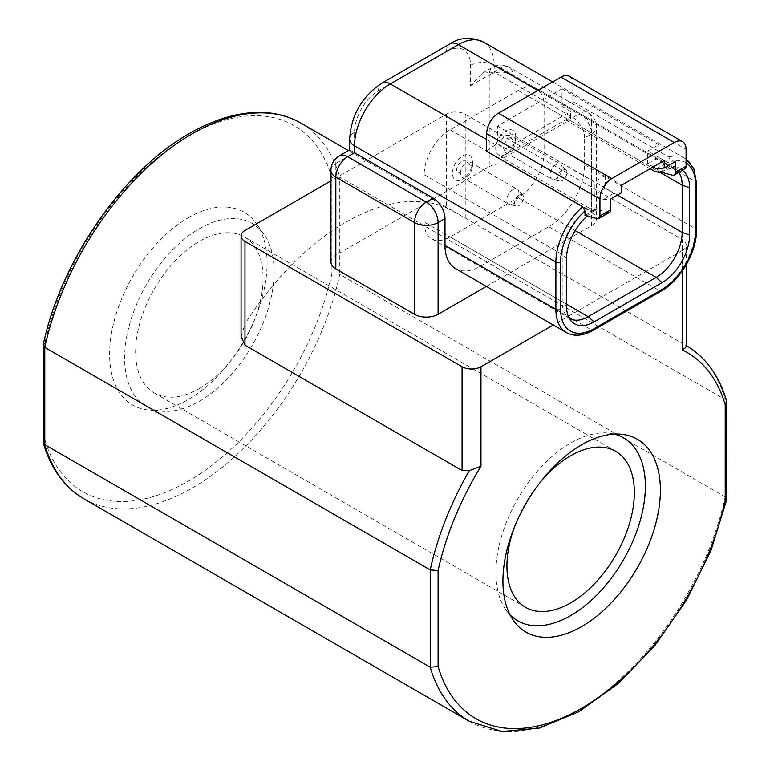 <?xml version="1.0" encoding="UTF-8"?>
<svg xmlns="http://www.w3.org/2000/svg" width="770" height="770" viewBox="0 0 770 770"><rect width="100%" height="100%" fill="white"/><g stroke="black" fill="none" stroke-linecap="round" stroke-linejoin="round"><path stroke-width="0.58" stroke-dasharray="3.85 2.89" d="M199.363 388.542A90.109 52.023 120 0 0 258.219 309.136A90.109 52.023 120 0 0 244.408 236.939A90.109 52.023 120 0 0 199.363 241.395A90.109 52.023 120 0 0 140.496 320.801A90.109 52.023 120 0 0 154.308 393.008A90.109 52.023 120 0 0 199.363 388.542M519.115 195.07A6.401 3.696 120 0 0 514.803 201.22A6.401 3.696 120 0 0 516.535 206.071A6.401 3.696 120 0 0 519.115 205.513A6.401 3.696 120 0 0 523.128 200.402A6.401 3.696 120 0 0 522.83 195.166A6.401 3.696 120 0 0 519.115 195.07M512.83 189.622A8.624 4.976 120 0 0 507.189 197.216A8.624 4.976 120 0 0 508.518 204.127A8.624 4.976 120 0 0 509.345 204.445A8.624 4.976 120 0 0 512.83 203.703A8.624 4.976 120 0 0 518.229 196.802A8.624 4.976 120 0 0 517.835 189.747A8.624 4.976 120 0 0 517.132 189.199A8.624 4.976 120 0 0 512.83 189.622M466.418 176.908L462.106 177.331L460.316 173.385L456.389 171.113C456.754 166.628 458.785 163.115 462.481 160.555L466.793 160.131L468.574 164.077L472.511 166.349C471.529 171.835 469.498 175.348 466.418 176.908L462.481 179.179A14.187 8.191 120 0 0 472.511 161.806A14.187 8.191 120 0 0 462.481 156.012A14.187 8.191 120 0 0 452.452 173.385A14.187 8.191 120 0 0 462.481 179.179M562.379 170.093A6.401 3.696 120 0 0 558.067 176.243A6.401 3.696 120 0 0 559.8 181.094A6.401 3.696 120 0 0 562.379 180.536A6.401 3.696 120 0 0 566.393 175.416A6.401 3.696 120 0 0 566.094 170.189A6.401 3.696 120 0 0 562.379 170.093M556.094 164.645A8.624 4.976 120 0 0 550.454 172.239A8.624 4.976 120 0 0 551.782 179.15A8.624 4.976 120 0 0 552.61 179.468A8.624 4.976 120 0 0 556.094 178.717A8.624 4.976 120 0 0 561.494 171.826A8.624 4.976 120 0 0 561.099 164.77A8.624 4.976 120 0 0 560.396 164.212A8.624 4.976 120 0 0 556.094 164.645M515.775 136.829A14.187 8.191 120 0 0 505.746 131.035A14.187 8.191 120 0 0 495.716 148.408A14.187 8.191 120 0 0 505.746 154.192A14.187 8.191 120 0 0 515.775 136.829L515.775 141.362C514.793 146.858 512.762 150.371 509.682 151.931L505.37 152.354L503.58 148.408L499.653 146.136C500.019 141.651 502.05 138.138 505.746 135.578L510.058 135.145L511.838 139.101L515.775 141.362A8.624 4.976 120 0 0 513.994 137.416A8.624 4.976 120 0 0 509.682 137.849A8.624 4.976 120 0 0 503.58 148.408M43.159 442.23L44.785 439.506L44.785 343.487A211.365 122.035 -60 0 1 188.342 136.03A211.365 122.035 -60 0 1 331.899 177.716L339.772 177.081A216.928 125.241 120 0 0 300.743 123.017M188.342 217.698A111.352 64.285 -60 0 1 256.477 223.704A111.352 64.285 -60 0 1 256.564 314.622A111.352 64.285 -60 0 1 188.342 399.534A111.352 64.285 -60 0 1 148.88 410.073A111.352 64.285 -60 0 1 112.305 328.915A111.352 64.285 -60 0 1 188.342 217.698M199.363 228.68A105.683 61.013 -60 0 1 264.023 234.378A105.683 61.013 -60 0 1 264.1 320.676A105.683 61.013 -60 0 1 199.363 401.257A105.683 61.013 -60 0 1 161.892 411.267A105.683 61.013 -60 0 1 127.194 334.238A105.683 61.013 -60 0 1 199.363 228.68M510.029 614.787A105.683 61.013 -60 0 1 505.977 609.917A105.683 61.013 -60 0 1 505.9 523.619A105.683 61.013 -60 0 1 570.637 443.039A105.683 61.013 -60 0 1 608.107 433.038A105.683 61.013 -60 0 1 614.345 434.097M83.814 498.748A216.928 125.241 120 0 0 192.279 488.007A216.928 125.241 120 0 0 339.772 274.38L725.215 496.91L726.841 498.999M509.682 151.931L505.746 154.192M460.316 173.385A8.624 4.976 -60 0 1 466.418 162.826A8.624 4.976 -60 0 1 470.73 162.403A8.624 4.976 -60 0 1 472.511 166.349L472.511 161.806M424.135 221.981A36.71 21.194 120 0 0 431.739 238.787A36.71 21.194 120 0 0 450.094 236.968L518.133 197.678A36.71 21.194 120 0 0 544.092 152.72L544.092 105.49A36.71 21.194 120 0 0 536.488 88.685A36.71 21.194 120 0 0 518.133 90.504L450.094 129.784A36.71 21.194 120 0 0 424.135 174.742L424.135 221.981L562.216 301.696A36.71 21.194 120 0 0 566.672 315.921A36.71 21.194 120 0 0 569.184 318.106M609.609 212.279A5.563 3.215 60 0 1 607.848 212.433L595.816 209.209L595.816 210.056L589.945 208.487L588.174 209.507A36.71 21.194 120 0 0 562.216 254.466L562.216 301.696L566.508 305.998M501.029 157.147A7.228 4.177 -120 0 0 504.639 157.504A7.228 4.177 -120 0 0 506.14 154.192L570.637 116.953A7.228 4.177 60 0 1 569.146 120.264A7.228 4.177 60 0 1 565.526 119.908L501.029 157.147L589.945 208.487M506.14 148.745L570.637 111.506L561.985 106.51L561.985 88.8L497.487 126.039L497.487 143.749L506.14 148.745L506.14 154.192M497.487 126.039L594.238 181.903L594.238 194.618L602.891 199.613L610.764 198.91M561.985 88.8L658.745 144.654L647.734 151.016L664.25 160.555M621.775 192.548L613.902 193.251L605.249 188.255L605.249 175.541L621.775 185.079M605.249 175.541L594.238 181.903M660.313 171.97L671.132 165.723L671.132 161.2L668.774 157.013L572.803 101.611L572.803 83.92A16.69 9.635 120 0 0 569.348 76.278M661.315 172.239L662.085 171.797A38.933 22.484 -60 0 1 677.513 168.351A38.933 22.484 -60 0 1 682.278 170.314M587.183 216.043A38.933 22.484 -60 0 1 594.045 211.076L595.816 210.056M595.816 209.209L584.998 215.456M684.925 168.794A5.563 3.215 60 0 1 683.163 168.948L672.345 175.194M671.132 165.723L683.163 168.948M486.669 151.334A50.618 29.221 -60 0 1 495.716 144.77L497.487 143.749M561.985 106.51L563.755 105.49A50.618 29.221 -60 0 1 572.803 101.611M446.359 114.23L446.359 207.688L465.234 218.016L465.234 114.23A13.35 7.71 0 0 0 446.359 114.23L330.946 180.863M682.345 270.925L682.345 250.481L553.264 324.998M682.345 250.481A13.35 7.71 0 0 0 686.253 245.024A13.35 7.71 0 0 0 682.345 239.576L682.345 343.362L686.08 345.489A216.928 125.241 -60 0 1 686.185 345.547A216.928 125.241 -60 0 1 725.215 399.611L339.772 177.081L339.772 274.38L331.899 273.735A211.365 122.035 -60 0 1 188.342 481.192A211.365 122.035 -60 0 1 44.785 439.506M465.234 114.23L682.345 239.576M486.399 286.401L591.485 225.726L591.485 133.99L584.603 137.965L584.603 164.751A50.618 29.221 -60 0 1 548.818 226.746L480.769 266.035A50.618 29.221 -60 0 1 455.465 268.538M330.946 262.06A16.69 9.635 180 0 1 335.836 255.245L335.836 163.51L354.518 152.72C348.156 149.043 348.156 149.043 354.518 152.72L354.518 132.286A33.928 19.587 -60 0 1 378.513 90.725L446.552 51.446A33.928 19.587 -60 0 1 470.547 65.296L470.547 85.73L482.347 73.275L494.147 72.111L494.147 65.296L695.522 181.556L695.522 228.786A50.618 29.221 -60 0 1 659.726 290.781L591.687 330.07A50.618 29.221 -60 0 1 566.374 332.573M470.547 85.73L489.229 74.95L489.229 166.686L335.836 255.245M489.229 166.686A16.69 9.635 180 0 1 512.83 166.686L512.83 74.95L591.485 120.361L591.485 212.106L512.83 166.686M591.485 212.106A16.69 9.635 180 0 1 596.375 218.911A16.69 9.635 180 0 1 591.485 225.726M584.603 137.965A16.69 9.635 -120 0 0 572.803 117.521L494.147 72.111L501.029 68.135A16.69 9.635 -120 0 0 492.685 67.308A16.69 9.635 -120 0 0 489.229 74.95A16.69 9.635 0 0 1 512.83 74.95A16.69 9.635 120 0 0 509.374 67.308A16.69 9.635 120 0 0 501.029 68.135L579.685 113.546A16.69 9.635 -60 0 1 588.03 112.728A16.69 9.635 -60 0 1 591.485 120.361A16.69 9.635 0 0 1 596.375 127.175L596.375 218.911M241.068 336.519L244.985 323.949L244.985 230.499M446.359 207.688A216.928 125.241 120 0 0 244.985 323.949M465.234 218.016L682.345 343.362M44.785 343.487L43.187 345.018M469.257 721.278A216.928 125.241 -60 0 0 577.721 710.537A216.928 125.241 -60 0 0 725.215 496.91L725.215 399.611L726.745 401.411M678.774 172.345A36.71 21.194 120 0 0 674.568 168.399A36.71 21.194 120 0 0 670.757 166.975A36.71 21.194 120 0 0 656.213 170.218L654.442 171.238M565.526 119.908L650.092 168.726M675.261 161.671L667.398 162.374L658.745 157.378L658.745 144.654M570.637 116.953L570.637 111.506M613.902 193.251L602.891 199.613M605.249 188.255L594.238 194.618M653.239 166.907L647.734 163.731L658.745 157.378M647.734 163.731L647.734 151.016M656.387 168.726L667.398 162.374M540.8 481.558A90.109 52.023 120 0 0 514.35 527.373M686.08 162.845A47.278 27.297 120 0 0 671.132 161.2M572.803 83.92L686.08 149.313M537.797 90.504L563.755 105.49M486.669 139.553L495.716 144.77M584.603 164.751L695.522 228.786A3.34 1.925 0 0 1 696.494 230.153M572.803 117.521L579.685 113.546A16.69 9.635 -120 0 1 591.485 133.99A16.69 9.635 0 0 0 596.375 127.175A16.69 16.69 0 0 0 588.03 112.728L509.374 67.308A16.69 16.69 0 0 0 492.685 67.308L482.347 73.275M331.899 177.716L331.899 273.735M548.818 226.746L659.726 290.781A3.34 1.925 60 0 0 661.391 290.945M480.769 266.035L591.687 330.07A3.34 1.925 60 0 0 593.352 330.234M668.774 157.013A50.618 29.221 -60 0 1 685.031 158.389A50.618 29.221 -60 0 1 695.522 181.556A3.34 1.925 0 0 1 696.494 182.923M470.547 65.296A16.69 9.635 180 0 1 494.147 65.296A50.618 29.221 120 0 0 483.656 42.129M566.508 304.179L450.094 236.968M575.171 230.615L518.133 197.678M617.425 195.06L544.092 152.72M660.516 172.701L544.092 105.49M662.085 171.797L656.213 170.218L518.133 90.504M594.045 211.076L588.174 209.507L450.094 129.784M566.508 258.768L562.216 254.466L424.135 174.742M607.848 212.433L597.029 218.68M339.291 155.867A16.69 9.635 60 0 0 335.836 163.51A16.69 9.635 0 0 0 330.946 170.314M354.518 132.286A16.69 9.635 0 0 0 349.628 139.091M378.513 90.725A16.69 9.635 60 0 1 381.968 83.093M446.552 51.446A16.69 9.635 60 0 1 450.007 43.803M615.692 451.297L244.408 236.939M516.535 206.071L509.345 204.445M462.106 177.331L508.518 204.127M559.8 181.094L552.61 179.468M505.37 152.354L551.782 179.15M264.023 234.378L256.477 223.704M608.107 433.038L621.121 434.232M470.73 162.403L517.132 189.199M513.994 137.416L560.396 164.212M458.217 213.935L348.464 150.573M505.977 609.917L513.523 620.601M161.892 411.267L148.88 410.073M686.253 264.784L686.253 245.024M552.629 81.938L686.08 159.034M569.819 318.501L431.739 238.787M674.568 168.399L536.488 88.685M566.672 315.921L571.244 321.08M670.757 166.975L677.513 168.351M504.639 157.504L569.146 120.264M566.094 170.189L561.099 164.77M522.83 195.166L517.835 189.747M525.592 607.366L154.308 393.008"/><path stroke-width="1.16" d="M514.35 527.373A90.109 52.023 120 0 0 525.592 607.366A90.109 52.023 120 0 0 570.637 602.9A90.109 52.023 120 0 0 629.504 523.494A90.109 52.023 120 0 0 615.692 451.297A90.109 52.023 120 0 0 570.637 455.753A90.109 52.023 120 0 0 540.8 481.558M581.658 444.771A111.352 64.285 -60 0 1 621.121 434.232A111.352 64.285 -60 0 1 657.696 515.38A111.352 64.285 -60 0 1 581.658 626.607A111.352 64.285 -60 0 1 513.523 620.601A111.352 64.285 -60 0 1 513.436 529.673A111.352 64.285 -60 0 1 581.658 444.771M614.345 434.097A105.683 61.013 -60 0 1 641.756 514.784A105.683 61.013 -60 0 1 570.637 615.615A105.683 61.013 -60 0 1 510.029 614.787M650.092 168.726L654.442 171.238L660.313 172.817L660.313 171.97L672.345 175.194A5.563 3.215 -120 0 0 674.106 175.04A5.563 3.215 -120 0 0 675.261 172.49L675.261 161.671L664.25 168.024L664.25 160.555L621.775 185.079L621.775 192.548L610.764 198.91L610.764 209.729A5.563 3.215 60 0 1 609.609 212.279L598.791 218.516A5.563 3.215 -120 0 0 599.946 215.975L610.764 209.729M660.313 172.817L661.315 172.239M682.278 170.314A38.933 22.484 -60 0 1 689.622 187.688L689.622 234.917A38.933 22.484 -60 0 1 662.085 282.609L594.045 321.889A38.933 22.484 -60 0 1 571.244 321.08A38.933 22.484 -60 0 1 566.508 305.998L566.508 258.768A38.933 22.484 -60 0 1 587.183 216.043M675.261 172.49L686.08 166.243L686.08 149.313A16.69 9.635 120 0 0 682.624 141.67L569.348 76.278A16.69 9.635 120 0 0 561.003 77.106L498.469 113.209A16.69 9.635 120 0 0 486.669 133.643L486.669 151.334L582.64 206.745L584.998 210.932L584.998 215.456L597.029 218.68A5.563 3.215 -120 0 0 598.791 218.516M686.08 166.243A5.563 3.215 60 0 1 684.925 168.794L674.106 175.04M682.624 141.67A16.69 9.635 120 0 0 674.279 142.498L611.746 178.602A16.69 9.635 120 0 0 599.946 199.045L599.946 215.975M330.946 180.863L244.985 230.499A13.35 7.71 0 0 0 241.068 235.947A13.35 7.71 0 0 0 244.985 241.395L462.087 366.741A13.35 7.71 0 0 0 480.971 366.741L480.971 466.283A211.365 122.035 120 0 0 438.101 570.56L430.228 569.916A216.928 125.241 -60 0 1 469.363 470.605L462.087 470.528L244.985 345.181L241.068 336.519L241.068 235.947M553.264 324.998L480.971 366.741M537.797 90.504L458.352 44.631A16.69 9.635 60 0 0 450.007 43.803C459.921 37.249 471.134 36.691 483.656 42.129A50.618 29.221 120 0 0 458.352 44.631L390.313 83.92A50.618 29.221 120 0 0 354.518 145.905L354.518 152.72C348.156 149.043 348.156 149.043 354.518 152.72L433.183 198.131A16.69 9.635 60 0 1 444.983 218.574L438.101 222.549L438.101 314.285L486.399 286.401M438.101 314.285A16.69 9.635 180 0 1 414.501 314.285L414.501 222.549L335.836 177.129L335.836 268.874L414.501 314.285M335.836 268.874A16.69 9.635 180 0 1 330.946 262.06L330.946 170.314A16.69 9.635 0 0 0 335.836 177.129A16.69 9.635 120 0 1 347.636 156.695L426.301 202.106L433.183 198.131M444.983 245.37L555.892 309.405A50.618 29.221 -60 0 0 566.374 332.573L455.465 268.538A50.618 29.221 -60 0 1 444.983 245.37L444.983 218.574M686.185 345.547C705.715 357.116 719.238 375.731 726.745 401.411L726.813 499.287L711.076 550.203L686.571 600.042L654.924 645.51L618.223 683.587L578.838 711.759L539.241 728.15L501.867 731.5L469.257 721.278A216.928 125.241 -60 0 1 430.228 667.215L44.785 444.685L43.159 442.23L43.159 345.306L44.785 347.386L430.228 569.916L430.228 667.215L438.101 666.579A211.365 122.035 120 0 0 581.658 708.265A211.365 122.035 120 0 0 725.215 500.818L725.215 404.799A211.365 122.035 120 0 0 682.345 350.013C685.512 347.876 686.753 346.365 686.08 345.489M469.363 470.605L480.971 466.283M348.464 150.573L300.743 123.017C289.664 116.655 277.335 113.151 263.754 112.487C240.25 111.534 215.494 118.532 189.497 133.489C123.017 170.728 60.503 261.28 43.187 345.018L43.159 345.306M726.841 402.075L725.215 404.799M726.813 499.287L725.215 500.818M569.184 318.106A36.71 21.194 120 0 0 569.819 318.501A36.71 21.194 120 0 0 588.174 316.682L656.213 277.402A36.71 21.194 120 0 0 682.172 232.444L682.172 185.204A36.71 21.194 120 0 0 678.774 172.345M664.25 168.024L656.387 168.726L653.239 166.907M300.743 123.017A216.928 125.241 120 0 0 192.279 133.759A216.928 125.241 120 0 0 44.785 347.386L44.785 444.685A216.928 125.241 120 0 0 83.814 498.748L469.257 721.278M584.998 210.932A47.278 27.297 120 0 0 560.608 262.166L560.608 309.405A47.278 27.297 120 0 0 594.045 328.703L662.085 289.424A47.278 27.297 120 0 0 695.522 231.52L695.522 184.28A47.278 27.297 120 0 0 686.08 162.845M486.669 133.643L599.946 199.045M560.608 309.405A3.34 1.925 180 0 1 555.892 309.405L555.892 262.166L354.518 145.905A16.69 9.635 0 0 1 349.628 139.091C351.216 115.125 361.996 96.452 381.968 83.093A16.69 9.635 60 0 1 390.313 83.92L486.669 139.553M438.101 570.56L438.101 666.579M682.345 350.013L682.345 270.925M244.985 241.395L244.985 345.181M462.087 470.528L462.087 366.741M354.518 152.72L347.636 156.695A16.69 9.635 60 0 0 339.291 155.867A16.69 16.69 0 0 0 330.946 170.314M560.608 262.166A3.34 1.925 180 0 1 555.892 262.166A50.618 29.221 -60 0 1 582.64 206.745M498.469 113.209L611.746 178.602M561.003 77.106L674.279 142.498M594.045 321.889L588.174 316.682L566.508 304.179M662.085 282.609L656.213 277.402L575.171 230.615M689.622 234.917L682.172 232.444L617.425 195.06M689.622 187.688L682.172 185.204L660.516 172.701M414.501 222.549A16.69 9.635 -60 0 1 426.301 202.106A16.69 9.635 60 0 1 438.101 222.549A16.69 9.635 0 0 1 414.501 222.549M594.045 328.703A3.34 1.925 60 0 1 593.352 330.234L661.391 290.945C680.334 280.511 696.927 251.771 696.494 230.153L696.494 182.923L693.828 168.64L686.08 159.034M662.085 289.424A3.34 1.925 60 0 1 661.391 290.945M695.522 231.52A3.34 1.925 0 0 0 696.494 230.153M695.522 184.28A3.34 1.925 0 0 0 696.494 182.923M686.253 345.894L686.253 264.784M43.255 442.894C50.762 468.564 64.285 487.179 83.814 498.748M483.656 42.129L552.629 81.938M339.291 155.867L349.628 149.9L349.628 139.091M450.007 43.803L381.968 83.093M566.374 332.573C574.179 336.76 583.169 335.98 593.352 330.234"/></g></svg>

